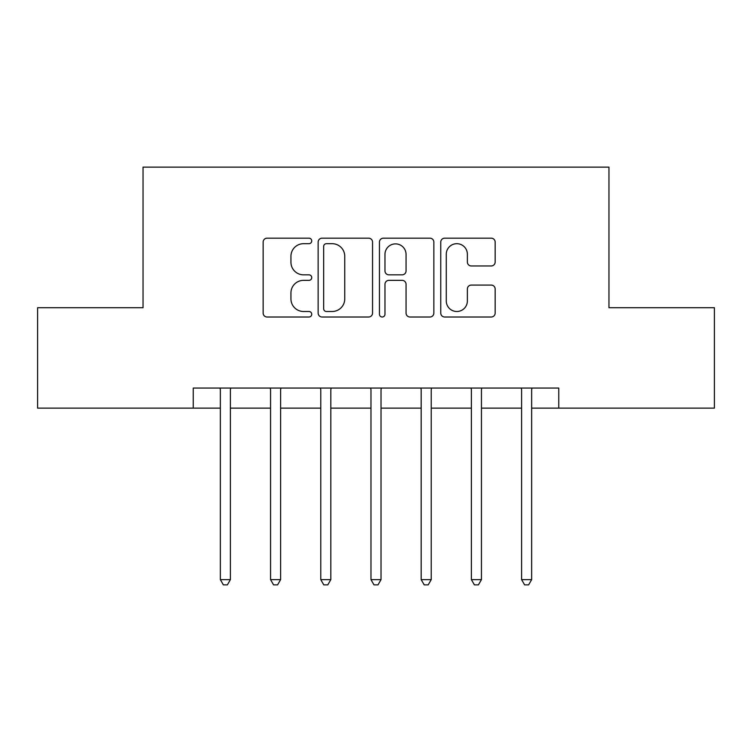 <?xml version="1.0" encoding="UTF-8"?>
<svg xmlns="http://www.w3.org/2000/svg" width="752" height="752" viewBox="0 0 752 752"><rect width="100%" height="100%" fill="white"/><g stroke="black" fill="none" stroke-linecap="round" stroke-linejoin="round"><path stroke-width="1.13" d="M311.732 240.931A2.764 2.764 0 0 0 308.978 238.168L267.082 238.168A3.939 3.939 0 0 0 263.144 242.106L263.144 313.076A3.939 3.939 0 0 0 267.082 317.015L308.978 317.015A2.764 2.764 0 0 0 311.732 314.261A2.764 2.764 0 0 0 308.978 311.497L303.554 311.497A12.615 12.615 0 0 1 290.939 298.882L290.939 292.97A12.615 12.615 0 0 1 303.554 280.355L308.978 280.355A2.764 2.764 0 0 0 311.732 277.591A2.764 2.764 0 0 0 308.978 274.837L303.554 274.837A12.615 12.615 0 0 1 290.939 262.213L290.939 256.3A12.615 12.615 0 0 1 303.554 243.686L308.978 243.686A2.764 2.764 0 0 0 311.732 240.931M491.225 265.964A3.939 3.939 0 0 0 495.164 262.016L495.164 242.106A3.939 3.939 0 0 0 491.225 238.168L444.695 238.168A3.939 3.939 0 0 0 440.757 242.106L440.757 313.076A3.939 3.939 0 0 0 444.695 317.015L491.225 317.015A3.939 3.939 0 0 0 495.164 313.076L495.164 289.022A3.939 3.939 0 0 0 491.225 285.083L471.316 285.083A3.939 3.939 0 0 0 467.368 289.022L467.368 300.95A10.547 10.547 0 0 1 456.821 311.497A10.547 10.547 0 0 1 446.274 300.95L446.274 254.232A10.547 10.547 0 0 1 456.821 243.686A10.547 10.547 0 0 1 467.368 254.232L467.368 262.016A3.939 3.939 0 0 0 471.316 265.964L491.225 265.964M193.245 408.129L37.6 408.129L37.6 307.718L143.04 307.718L143.04 167.132L608.96 167.132L608.96 307.718L714.4 307.718L714.4 408.129L558.755 408.129L558.755 388.051L193.245 388.051L193.245 408.129L220.355 408.129M372.55 242.106A3.939 3.939 0 0 0 368.612 238.168L322.082 238.168A3.939 3.939 0 0 0 318.143 242.106L318.143 313.076A3.939 3.939 0 0 0 322.082 317.015L368.612 317.015A3.939 3.939 0 0 0 372.55 313.076L372.55 242.106M383.388 238.168L429.918 238.168A3.939 3.939 0 0 1 433.857 242.106L433.857 313.076A3.939 3.939 0 0 1 429.918 317.015L410.009 317.015A3.939 3.939 0 0 1 406.061 313.076L406.061 284.294A3.939 3.939 0 0 0 402.123 280.355L388.916 280.355A3.939 3.939 0 0 0 384.968 284.294L384.968 314.261A2.764 2.764 0 0 1 382.213 317.015A2.764 2.764 0 0 1 379.45 314.261L379.45 242.106A3.939 3.939 0 0 1 383.388 238.168M230.394 408.129L270.56 408.129M280.609 408.129L320.775 408.129M330.814 408.129L370.98 408.129M381.02 408.129L421.186 408.129M431.225 408.129L471.391 408.129M481.44 408.129L521.606 408.129M531.645 408.129L558.755 408.129M326.424 243.686A2.764 2.764 0 0 0 323.661 246.449L323.661 308.743A2.764 2.764 0 0 0 326.424 311.497L332.14 311.497A12.615 12.615 0 0 0 344.754 298.882L344.754 256.3A12.615 12.615 0 0 0 332.14 243.686L326.424 243.686M406.061 254.43A10.547 10.547 0 0 0 395.514 243.883A10.547 10.547 0 0 0 384.968 254.43L384.968 270.889A3.939 3.939 0 0 0 388.916 274.837L402.123 274.837A3.939 3.939 0 0 0 406.061 270.889L406.061 254.43M230.892 388.051L230.685 388.558A4.014 4.014 0 0 0 230.394 390.062L230.394 579.642L220.355 579.642L220.355 390.062A4.014 4.014 0 0 0 220.063 388.558L219.857 388.051M230.394 579.642L227.386 584.868L223.372 584.868L220.355 579.642M281.098 388.051L280.9 388.558A4.014 4.014 0 0 0 280.609 390.062L280.609 579.642L270.56 579.642L270.56 390.062A4.014 4.014 0 0 0 270.269 388.558L270.071 388.051M280.609 579.642L277.591 584.868L273.578 584.868L270.56 579.642M331.312 388.051L331.106 388.558A4.014 4.014 0 0 0 330.814 390.062L330.814 579.642L320.775 579.642L320.775 390.062A4.014 4.014 0 0 0 320.484 388.558L320.277 388.051M330.814 579.642L327.797 584.868L323.783 584.868L320.775 579.642M381.518 388.051L381.311 388.558A4.014 4.014 0 0 0 381.02 390.062L381.02 579.642L370.98 579.642L370.98 390.062A4.014 4.014 0 0 0 370.689 388.558L370.482 388.051M381.02 579.642L378.012 584.868L373.988 584.868L370.98 579.642M431.723 388.051L431.516 388.558A4.014 4.014 0 0 0 431.225 390.062L431.225 579.642L421.186 579.642L421.186 390.062A4.014 4.014 0 0 0 420.894 388.558L420.688 388.051M431.225 579.642L428.217 584.868L424.203 584.868L421.186 579.642M481.929 388.051L481.731 388.558A4.014 4.014 0 0 0 481.44 390.062L481.44 579.642L471.391 579.642L471.391 390.062A4.014 4.014 0 0 0 471.1 388.558L470.902 388.051M481.44 579.642L478.422 584.868L474.409 584.868L471.391 579.642M532.143 388.051L531.937 388.558A4.014 4.014 0 0 0 531.645 390.062L531.645 579.642L521.606 579.642L521.606 390.062A4.014 4.014 0 0 0 521.315 388.558L521.108 388.051M531.645 579.642L528.628 584.868L524.614 584.868L521.606 579.642"/></g></svg>
